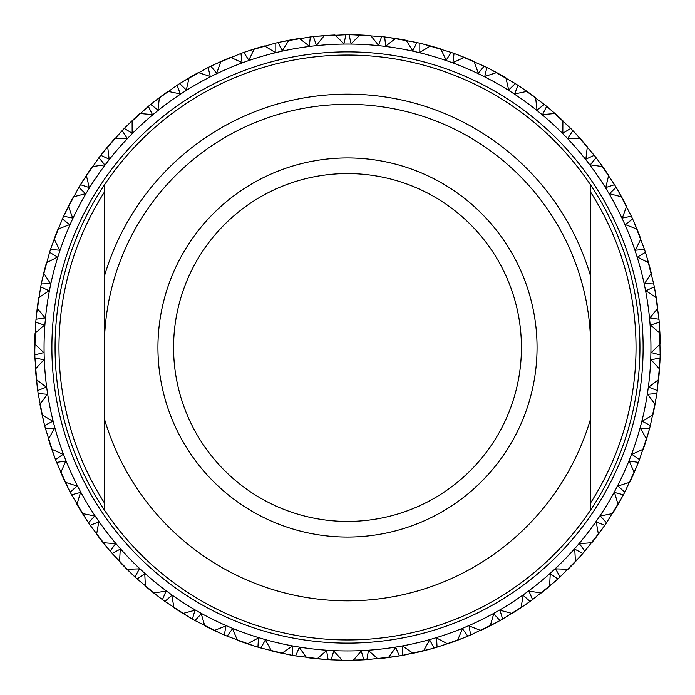 <?xml version="1.0" encoding="UTF-8"?>
<svg xmlns="http://www.w3.org/2000/svg" width="695" height="695" viewBox="0 0 695 695"><rect width="100%" height="100%" fill="white"/><g stroke="black" fill="none" stroke-linecap="round" stroke-linejoin="round"><path stroke-width="1.04" d="M359.541 660.015L354.806 660.163M353.321 660.198L361.252 650.972L363.833 659.824L359.862 660.007M408.147 654.316L402.327 655.402L402.839 646.202L413.117 653.291A312.75 312.75 0 0 0 423.533 650.868L429.632 639.973L434.149 648.009L428.233 649.651M356.917 660.111L352.852 660.207A312.75 312.75 0 0 1 342.149 660.207L331.168 659.824L333.748 650.972L342.062 660.111M407.869 654.369L406.236 654.681M359.245 660.033L357.543 660.085M395.403 656.558L366.873 659.651L368.428 650.563L377.828 658.773A312.75 312.75 0 0 0 388.462 657.557L395.759 647.427L399.33 655.924L394.638 656.679M324.165 659.381L295.67 655.924L299.241 647.427L306.538 657.557A312.75 312.75 0 0 0 317.172 658.773L326.572 650.563L328.127 659.651L322.619 659.26M288.764 654.681L260.851 648.009L265.368 639.973L271.467 650.868A312.75 312.75 0 0 0 281.883 653.291L292.161 646.202L292.673 655.402L287.243 654.386M447.432 643.752L437.068 647.149L436.53 637.949L447.545 643.813A312.75 312.75 0 0 0 457.623 640.225L462.436 628.706L467.839 636.168L463.443 637.967M496.482 622.485L470.645 634.987L469.055 625.908L480.671 630.478A312.75 312.75 0 0 0 490.27 625.761L493.737 613.772L499.966 620.574L495.796 622.859M526.853 603.712L502.615 619.071L500 610.236L512.059 613.459A312.75 312.75 0 0 0 521.059 607.673L523.135 595.363L530.094 601.41L526.219 604.155M554.888 581.593L532.561 599.62L528.956 591.141L541.301 592.965A312.75 312.75 0 0 0 549.589 586.189L550.249 573.722L557.85 578.944L554.315 582.106M580.221 556.426L560.092 576.885L555.548 568.866L568.024 569.274A312.75 312.75 0 0 0 575.477 561.603L574.713 549.137L582.862 553.455L579.708 557.008M602.522 528.539L584.851 551.152L579.422 543.707L591.862 542.691A312.75 312.75 0 0 0 598.395 534.212L596.223 521.928L604.806 525.281L602.078 529.173M621.495 498.289L606.526 522.77L600.28 515.994L612.521 513.562A312.75 312.75 0 0 0 618.046 504.396L614.484 492.434L623.389 494.797L621.122 498.967M636.898 466.076L624.814 492.103L617.838 486.074L629.722 482.269A312.75 312.75 0 0 0 634.17 472.539L629.262 461.054L638.384 462.384L636.603 466.788M648.531 432.307L639.487 459.551L631.868 454.356L643.249 449.222A312.75 312.75 0 0 0 646.55 439.04L640.373 428.198L649.582 428.476L648.322 433.055M656.236 397.444L650.355 425.531L642.197 421.248L652.918 414.846A312.75 312.75 0 0 0 655.038 404.36L647.662 394.291L656.845 393.518L656.115 398.209M659.92 361.921L657.279 390.503L648.687 387.176L658.599 379.592A312.75 312.75 0 0 0 659.512 368.932L651.041 359.767L660.076 357.951L659.876 362.694M659.529 326.216L660.163 354.91L651.241 352.582L660.233 343.921A312.75 312.75 0 0 0 659.92 333.226L650.459 325.086L659.234 322.254L659.581 326.989M655.064 290.788L658.973 319.222L649.842 317.928L657.783 308.293A312.75 312.75 0 0 0 656.262 297.703L645.924 290.701L654.316 286.887L655.203 291.553M646.593 256.099L653.717 283.899L644.5 283.656L651.293 273.178A312.75 312.75 0 0 0 648.574 262.832L637.506 257.054L645.412 252.302L646.819 256.837M634.231 222.6L644.465 249.409L635.282 250.209L640.842 239.037A312.75 312.75 0 0 0 636.959 229.063L625.309 224.581L632.615 218.968L634.535 223.312M618.116 190.725L631.355 216.197L622.32 218.039L626.56 206.302A312.75 312.75 0 0 0 621.573 196.841L609.48 193.714L616.109 187.303L618.507 191.403M598.482 160.901L614.536 184.696L605.771 187.554L608.646 175.409A312.75 312.75 0 0 0 602.608 166.583L590.246 164.854L596.093 157.73L598.951 161.527M575.582 133.51L594.234 155.315L585.859 159.164L587.327 146.767A312.75 312.75 0 0 0 580.325 138.679L567.841 138.375L572.845 130.625L576.112 134.074M549.702 108.907L570.717 128.445L562.837 133.214L562.88 120.739A312.75 312.75 0 0 0 555.001 113.502L542.569 114.623L546.652 106.352L550.292 109.402M521.18 87.414L544.298 104.424L537 110.071L535.628 97.665A312.75 312.75 0 0 0 526.975 91.375L514.752 93.903L517.862 85.224L521.823 87.839M490.401 69.309L515.299 83.574L508.705 90.011L505.925 77.849A312.75 312.75 0 0 0 496.612 72.584L484.754 76.485L486.856 67.511L491.096 69.665M457.762 54.827L484.128 66.173L478.299 73.314L474.155 61.542A312.75 312.75 0 0 0 464.295 57.381L452.966 62.611L454.035 53.454L458.483 55.105M423.681 44.167L451.168 52.429L446.19 60.196L440.734 48.971A312.75 312.75 0 0 0 430.466 45.957L419.806 52.446L419.815 43.229L424.428 44.358M388.609 37.46L416.852 42.534L412.804 50.813L406.097 40.284A312.75 312.75 0 0 0 395.551 38.46L385.699 46.122L384.665 36.965L389.374 37.565M352.999 34.802L381.642 36.618L378.558 45.305L370.696 35.61A312.75 312.75 0 0 0 360.01 35.002L351.097 43.733L349.02 34.75L353.772 34.811M317.311 36.209L345.98 34.75L343.903 43.733L334.99 35.002A312.75 312.75 0 0 0 324.304 35.61L316.442 45.305L313.358 36.618L318.084 36.14M282.031 41.683L310.335 36.965L309.301 46.122L299.449 38.46A312.75 312.75 0 0 0 288.903 40.284L282.196 50.813L278.148 42.534L282.787 41.518M247.594 51.135L275.185 43.229L275.194 52.446L264.534 45.957A312.75 312.75 0 0 0 254.266 48.971L248.81 60.196L243.832 52.429L248.332 50.891M214.46 64.461L240.965 53.454L242.034 62.611L230.705 57.381A312.75 312.75 0 0 0 220.845 61.542L216.701 73.314L210.872 66.173L215.163 64.131M183.063 81.471L208.144 67.511L210.246 76.485L198.388 72.584A312.75 312.75 0 0 0 189.075 77.849L186.295 90.011L179.701 83.574L183.723 81.063M153.812 101.948L177.138 85.224L180.248 93.903L168.025 91.375A312.75 312.75 0 0 0 159.372 97.665L158 110.071L150.702 104.424L154.42 101.47M127.081 125.621L148.348 106.352L152.431 114.623L139.999 113.502A312.75 312.75 0 0 0 132.12 120.739L132.163 133.214L124.283 128.445L127.637 125.083M103.225 152.196L122.155 130.625L127.159 138.375L114.675 138.679A312.75 312.75 0 0 0 107.673 146.767L109.141 159.164L100.766 155.315L103.711 151.588M82.557 181.317L98.907 157.73L104.754 164.854L92.392 166.583A312.75 312.75 0 0 0 86.354 175.409L89.229 187.554L80.464 184.696L82.966 180.657M86.38 175.54L80.464 184.696A312.75 312.75 0 0 0 78.891 187.303L85.52 193.714L73.427 196.841A312.75 312.75 0 0 0 68.44 206.302L72.68 218.039L63.645 216.197L66.008 211.202M51.804 245.639L62.385 218.968L69.691 224.581L58.041 229.063A312.75 312.75 0 0 0 54.158 239.037L59.718 250.209L50.535 249.409L52.056 244.909M42.117 280.015L49.588 252.302L57.494 257.054L46.426 262.832A312.75 312.75 0 0 0 43.707 273.178L50.5 283.656L41.283 283.899L42.282 279.26M36.418 315.261L40.684 286.887L49.076 290.701L38.738 297.703A312.75 312.75 0 0 0 37.217 308.293L45.158 317.928L36.027 319.222L36.496 314.496M34.767 350.932L35.766 322.254L44.541 325.086L35.08 333.226A312.75 312.75 0 0 0 34.767 343.921L43.759 352.582L34.837 354.91L34.759 350.158M37.2 386.559L34.924 357.951L43.959 359.767L35.488 368.932A312.75 312.75 0 0 0 36.401 379.592L46.313 387.176L37.721 390.503L37.104 385.794M43.672 421.683L38.156 393.518L47.338 394.291L39.962 404.36A312.75 312.75 0 0 0 42.082 414.846L52.803 421.248L44.645 425.531L43.49 420.927M54.114 455.833L45.418 428.476L54.627 428.198L48.45 439.04A312.75 312.75 0 0 0 51.751 449.222L63.132 454.356L55.513 459.551L53.845 455.103M68.371 488.568L56.616 462.384L65.738 461.054L60.83 472.539A312.75 312.75 0 0 0 65.278 482.269L77.162 486.074L70.186 492.103L68.023 487.873M86.276 519.469L71.611 494.797L80.516 492.434L76.954 504.396A312.75 312.75 0 0 0 82.479 513.562L94.72 515.994L88.474 522.77L85.85 518.818M107.577 548.12L90.194 525.281L98.777 521.928L96.605 534.212A312.75 312.75 0 0 0 103.138 542.691L115.578 543.707L110.149 551.152L107.082 547.53M132.007 574.166L112.138 553.455L120.287 549.137L119.523 561.603A312.75 312.75 0 0 0 126.977 569.274L139.452 568.866L134.908 576.885L131.451 573.627M159.251 597.248L137.15 578.944L144.751 573.722L145.411 586.189A312.75 312.75 0 0 0 153.699 592.965L166.044 591.141L162.439 599.62L158.634 596.779M188.944 617.082L164.906 601.41L171.865 595.363L173.941 607.673A312.75 312.75 0 0 0 182.941 613.459L195 610.236L192.385 619.071L188.284 616.691M220.715 633.397L195.034 620.574L201.263 613.772L204.73 625.761A312.75 312.75 0 0 0 214.329 630.478L225.945 625.908L224.355 634.987L220.002 633.084M254.127 645.985L227.161 636.168L232.564 628.706L237.377 640.225A312.75 312.75 0 0 0 247.455 643.813L258.471 637.949L257.932 647.149L253.388 645.751M430.327 649.087L402.327 655.402A312.75 312.75 0 0 1 399.33 655.924L388.609 657.539M464.164 637.68L440.873 645.985M65.339 212.601L78.891 187.303M366.873 659.651A312.75 312.75 0 0 1 363.833 659.824L352.938 660.111M423.681 650.833L434.149 648.009A312.75 312.75 0 0 0 437.068 647.149M295.67 655.924A312.75 312.75 0 0 1 292.673 655.402L281.996 653.213M62.385 218.968A312.75 312.75 0 0 1 63.645 216.197L68.484 206.424M49.588 252.302A312.75 312.75 0 0 1 50.535 249.409L54.219 239.149M195.034 620.574A312.75 312.75 0 0 1 192.385 619.071L183.063 613.424M317.32 658.791L328.127 659.651A312.75 312.75 0 0 0 331.168 659.824M247.594 643.865L257.932 647.149A312.75 312.75 0 0 0 260.851 648.009M457.762 640.173L467.839 636.168A312.75 312.75 0 0 0 470.645 634.987M490.401 625.691L499.966 620.574A312.75 312.75 0 0 0 502.615 619.071M521.18 607.586L530.094 601.41A312.75 312.75 0 0 0 532.561 599.62M549.702 586.093L557.85 578.944A312.75 312.75 0 0 0 560.092 576.885M575.582 561.491L582.862 553.455A312.75 312.75 0 0 0 584.851 551.152M598.482 534.099L604.806 525.281A312.75 312.75 0 0 0 606.526 522.77M618.124 504.275L623.389 494.797A312.75 312.75 0 0 0 624.814 492.103M634.231 472.4L638.384 462.384A312.75 312.75 0 0 0 639.487 459.551M646.593 438.901L649.582 428.476A312.75 312.75 0 0 0 650.355 425.531M655.064 404.212L656.845 393.518A312.75 312.75 0 0 0 657.279 390.503M659.529 368.784L660.076 357.951A312.75 312.75 0 0 0 660.163 354.91M659.92 333.079L659.234 322.254A312.75 312.75 0 0 0 658.973 319.222M656.236 297.556L654.316 286.887A312.75 312.75 0 0 0 653.717 283.899M648.531 262.693L645.412 252.302A312.75 312.75 0 0 0 644.465 249.409M636.898 228.924L632.615 218.968A312.75 312.75 0 0 0 631.355 216.197M621.495 196.711L616.109 187.303A312.75 312.75 0 0 0 614.536 184.696M602.522 166.461L596.093 157.73A312.75 312.75 0 0 0 594.234 155.315M580.221 138.566L572.845 130.625A312.75 312.75 0 0 0 570.717 128.445M554.888 113.407L546.652 106.352A312.75 312.75 0 0 0 544.298 104.424M526.853 91.288L517.862 85.224A312.75 312.75 0 0 0 515.299 83.574M496.482 72.515L486.856 67.511A312.75 312.75 0 0 0 484.128 66.173M464.164 57.32L454.035 53.454A312.75 312.75 0 0 0 451.168 52.429M430.327 45.913L419.815 43.229A312.75 312.75 0 0 0 416.852 42.534M395.403 38.442L384.665 36.965A312.75 312.75 0 0 0 381.642 36.618M359.862 34.993L349.02 34.75A312.75 312.75 0 0 0 347.5 34.75A312.75 312.75 0 0 0 345.98 34.75M324.157 35.619L313.358 36.618A312.75 312.75 0 0 0 310.335 36.965M288.764 40.319L278.148 42.534A312.75 312.75 0 0 0 275.185 43.229M254.127 49.015L243.832 52.429A312.75 312.75 0 0 0 240.965 53.454M220.715 61.603L210.872 66.173A312.75 312.75 0 0 0 208.144 67.511M188.944 77.918L179.701 83.574A312.75 312.75 0 0 0 177.138 85.224M159.251 97.752L150.702 104.424A312.75 312.75 0 0 0 148.348 106.352M132.007 120.834L124.283 128.445A312.75 312.75 0 0 0 122.155 130.625M107.577 146.88L100.766 155.315A312.75 312.75 0 0 0 98.907 157.73M43.672 273.326L41.283 283.899A312.75 312.75 0 0 0 40.684 286.887M37.2 308.441L36.027 319.222A312.75 312.75 0 0 0 35.766 322.254M34.767 344.068L34.837 354.91A312.75 312.75 0 0 0 34.924 357.951M36.418 379.739L37.721 390.503A312.75 312.75 0 0 0 38.156 393.518M42.117 414.985L44.645 425.531A312.75 312.75 0 0 0 45.418 428.476M51.804 449.361L55.513 459.551A312.75 312.75 0 0 0 56.616 462.384M65.339 482.399L70.186 492.103A312.75 312.75 0 0 0 71.611 494.797M82.557 513.683L88.474 522.77A312.75 312.75 0 0 0 90.194 525.281M103.225 542.804L110.149 551.152A312.75 312.75 0 0 0 112.138 553.455M127.081 569.379L134.908 576.885A312.75 312.75 0 0 0 137.15 578.944M153.812 593.052L162.439 599.62A312.75 312.75 0 0 0 164.906 601.41M214.46 630.547L224.355 634.987A312.75 312.75 0 0 0 227.161 636.168M347.5 650.937A303.437 303.437 0 0 1 44.063 347.5A303.437 303.437 0 0 1 347.5 44.063A303.437 303.437 0 0 1 650.937 347.5A303.437 303.437 0 0 1 347.5 650.937M347.5 51.882A295.618 295.618 0 0 1 603.512 495.309A295.618 295.618 0 0 1 91.488 495.309A295.618 295.618 0 0 1 347.5 51.882M157.939 347.5A189.561 189.561 0 0 1 442.281 183.341A189.561 189.561 0 0 1 442.281 511.659A189.561 189.561 0 0 1 157.939 347.5M590.663 418.581L590.663 185.052A292.43 292.43 0 0 1 590.663 509.948A292.43 292.43 0 0 1 55.07 347.5A292.43 292.43 0 0 1 590.663 185.052A292.43 292.43 0 0 0 104.337 185.052L104.337 509.948A292.43 292.43 0 0 0 590.663 509.948L590.663 418.581A253.336 253.336 0 0 1 104.337 418.581M590.663 347.5A243.163 243.163 0 0 0 347.5 104.337A243.163 243.163 0 0 0 104.337 347.5M104.337 192.202A288.521 288.521 0 0 0 104.337 502.798M590.663 502.798A288.521 288.521 0 0 0 590.663 192.202M173.576 347.5A173.924 173.924 0 0 0 434.462 498.124A173.924 173.924 0 0 0 434.462 196.876A173.924 173.924 0 0 0 173.576 347.5M590.663 276.419A253.336 253.336 0 0 0 104.337 276.419"/></g></svg>
